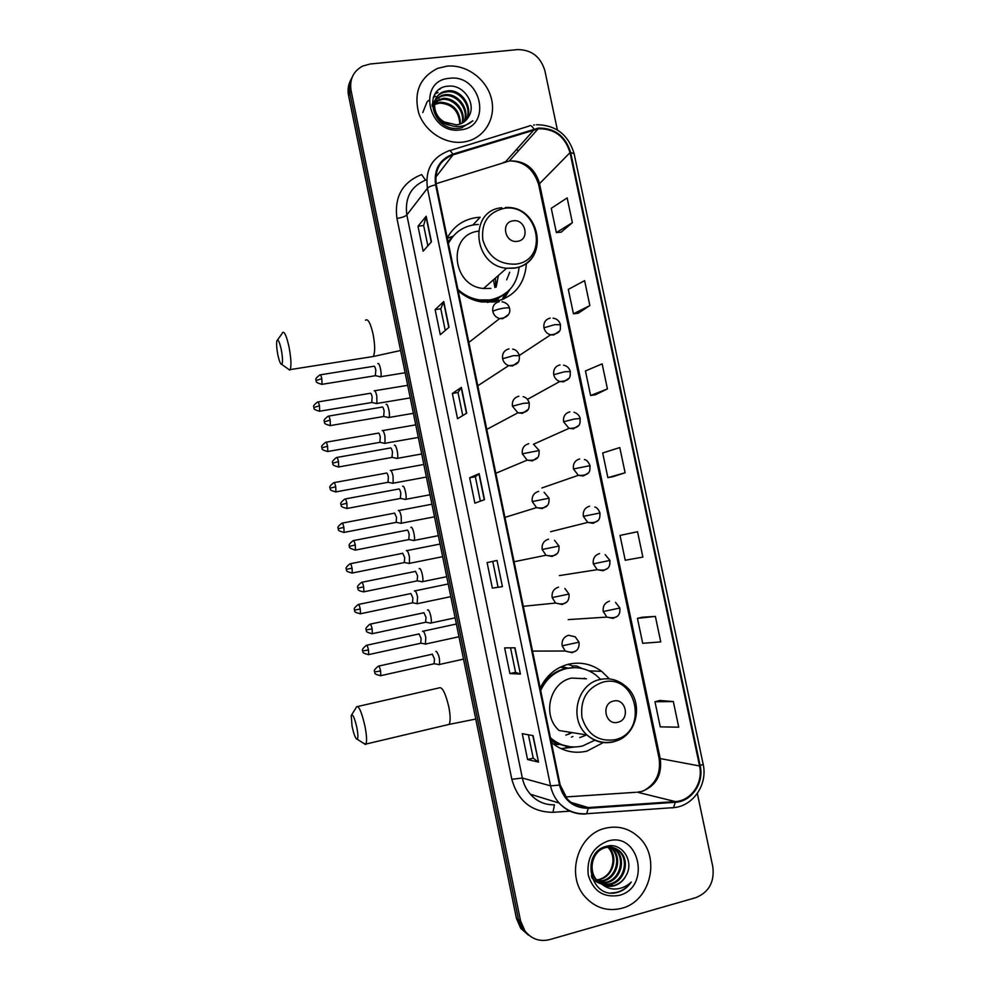 <?xml version="1.0" encoding="UTF-8"?>
<svg xmlns="http://www.w3.org/2000/svg" width="990" height="990" viewBox="0 0 990 990"><rect width="100%" height="100%" fill="white"/><g stroke="black" fill="none" stroke-linecap="round" stroke-linejoin="round"><path stroke-width="1.49" d="M609.407 678.93L601.673 671.331C591.711 664.055 580.784 661.666 568.879 664.129C555.947 667.421 546.381 675.415 540.181 688.112M551.393 742.463C562.035 751.163 573.878 754.058 586.934 751.138L603.739 742.339M472.824 225.027L480.15 217.268L476.215 217.59C463.221 219.607 453.568 226.388 447.27 237.947M458.147 290.652C465.003 296.777 472.799 300.552 481.536 301.95L493.725 301.987C513.996 297.421 524.886 284.538 526.395 263.352M477.774 335.511L482.192 332.083M486.387 380.172L491.238 377.004M495.173 424.92L500.197 422.247M504.133 469.792L508.984 467.75M513.29 514.8L517.547 513.488M522.745 559.981L525.764 559.362M544.29 439.411L547.433 438.013M535.367 394.985L538.659 393.166M553.447 483.949L555.972 483.083M558.744 744.517L553.893 744.443M561.528 666.604L568.248 668.176M498.403 298.856L496.312 301.505M526.643 350.646L529.737 348.604M502.029 299.784L504.962 294.315M565.872 747.116L567.938 746.547M572.666 667.681L572.294 665.874L568.025 664.34M350.967 79.621C348.257 84.447 347.453 89.743 348.554 95.498L516.433 918.411L520.715 928.298L528.499 935.204M352.217 77.072C349.495 81.922 348.69 87.231 349.804 93.023L518.488 919.623L522.782 929.561L530.603 936.503L522.782 929.561L518.488 919.623L349.804 93.023C348.69 87.231 349.495 81.922 352.217 77.072M446.96 66.157L437.741 68.347C419.884 77.269 413.535 92.157 418.683 112.996C424.797 131.336 444.584 144.317 462.726 142.115L465.597 141.657C484.593 137.981 496.361 118.132 491.399 98.641C486.684 79.113 466.315 64.115 446.96 66.157L437.741 68.347C419.884 77.269 413.535 92.157 418.683 112.996C424.797 131.336 444.584 144.317 462.726 142.115L465.597 141.657C484.593 137.981 496.361 118.132 491.399 98.641C486.684 79.113 466.315 64.115 446.96 66.157M605.175 828.271C577.863 834.261 565.513 875.408 585.041 896.779C595.238 907.941 607.489 911.765 621.794 908.276C650.554 901.321 660.974 857.241 638.958 837.354C629.244 828.308 617.983 825.276 605.175 828.271C577.863 834.261 565.513 875.408 585.041 896.779C595.238 907.941 607.489 911.765 621.794 908.276C650.554 901.321 660.974 857.241 638.958 837.354C629.244 828.308 617.983 825.276 605.175 828.271M538.548 128.762C554.561 128.589 565.055 136.558 570.017 152.646L699.559 765.963C703.519 782.645 691.193 800.91 675.316 801.566L588.246 807.555C580.066 807.951 573.049 805.08 567.221 798.942L560.154 784.909L436.293 184.746C434.363 170.02 439.931 160.046 453.012 154.848L538.548 128.762M538.399 128.081L452.752 154.18C439.35 159.514 433.632 169.736 435.612 184.833L559.486 785.082C563.805 800.403 573.396 808.137 588.27 808.298L675.353 802.284C691.626 801.628 704.261 782.892 700.19 765.802L570.661 152.571C565.575 136.076 554.821 127.908 538.399 128.081M673.336 701.551L654.972 701.749L660.243 726.858L678.732 727.192L673.336 701.551L659.649 700.487M655.38 616.411L637.449 618.354L642.696 643.314L660.751 641.904L655.38 616.411L642.139 617.24M561.144 232.167L572.381 222.663L567.159 197.889L551.269 208.308L556.368 232.588L561.268 232.155M578.197 313.248L589.854 305.563L584.607 280.64L568.31 289.402L573.445 313.818L578.321 313.236M595.349 394.787L607.427 388.921L602.143 363.862L585.449 370.953L590.609 395.505L595.473 394.775M612.6 476.784L625.111 472.762L619.789 447.567L602.687 452.962L607.872 477.65L612.723 476.772M557.382 129.938L544.859 70.612C540.565 56.678 531.457 49.673 517.523 49.599L370.223 63.991L362.588 66.107C353.257 71.28 349.408 79.41 351.054 90.511L520.554 920.849L524.873 930.835C531.382 939.077 539.661 941.997 549.697 939.609L695.747 897.67C708.939 892.287 714.632 881.979 712.812 866.745L697.344 793.448M520.418 674.091L509.912 673.584L504.628 647.893L515.01 647.794L520.418 674.091L514.75 647.794M538.535 762.09L527.571 759.528L522.262 733.689L533.09 735.632L538.535 762.09L532.818 735.582M466.723 413.189L457.541 418.708L452.356 393.463L461.402 387.35L466.723 413.189M449.027 327.245L440.278 334.719L435.13 309.623L443.743 301.554L449.027 327.245M431.442 241.795L423.126 251.213L417.99 226.252L426.183 216.253L431.442 241.795M502.413 586.612L492.352 588.134L487.105 562.592L497.029 560.464L502.413 586.612L497.029 560.464M484.518 499.641L474.891 503.18L469.681 477.786L479.16 473.653L484.518 499.641M642.881 557.085L637.535 531.741L620.012 535.417L625.235 560.253L642.881 557.085M469.681 477.786L475.336 476.735L479.16 473.653M492.352 588.134L502.153 586.637M487.105 562.592L496.782 560.526M417.99 226.252L423.671 225.51M427.853 245.854L423.658 225.46L426.183 216.253M435.13 309.623L440.798 308.769L443.743 301.554M452.356 393.463L458.024 392.51M462.763 415.565L458.011 392.486L461.402 387.35M527.571 759.528L533.214 758.13L538.251 761.978M509.912 673.584L515.555 672.297M510.531 647.844L515.567 672.309L520.146 674.054M625.111 472.762L607.872 477.65M607.427 388.921L590.609 395.505M589.854 305.563L573.445 313.818M572.381 222.663L556.368 232.588M637.449 618.354L642.263 617.216M654.972 701.749L659.773 700.45M480.36 501.163L475.336 476.722M445.253 330.462L440.785 308.744M498.007 586.946L492.76 561.441M533.226 758.154L528.413 734.803M432.457 105.15L433.954 104.136M434.511 103.839L440.34 102.193C453.16 103.121 459.867 110.348 460.461 123.899M432.308 105.732L433.88 104.767M434.449 104.482L439.709 103.121C452.183 103.925 458.89 110.917 459.855 124.109M432.086 104.395L432.865 103.381M433.249 102.96L434.499 101.76M434.957 101.388L442.864 98.443C454.571 97.181 466.179 110.818 462.639 122.859M433.014 103.48L434.325 102.341M434.808 101.982L442.233 99.384C453.668 98.183 465.151 111.177 462.12 123.144M432.185 106.314L435.377 99.594M435.761 99.161L441.998 95.288L445.426 94.644C458.234 93.134 470.2 109.531 464.558 121.56M432.098 105.2L435.13 100.114M435.526 99.705L441.354 96.24L444.782 95.597C457.318 94.149 469.211 109.853 464.1 121.906M468.27 117.266C477.229 104.804 464.112 84.769 449.175 86.105C422.173 86.675 430.848 130.754 457.689 128.428L461.538 127.883L472.849 120.78C468.542 124.542 463.493 126.46 457.689 126.559C452.727 126.51 448.284 124.975 444.349 121.956L456.427 124.864L458.568 124.48C462.813 123.366 466.055 120.966 468.27 117.266L467.292 118.751M444.349 121.956C431.293 115.026 431.405 94.842 444.572 91.451L448.025 90.795C461.946 89.088 474.074 108.195 466.203 120.05M450.339 125.272C432.358 122.908 427.928 96.537 443.916 92.417L447.369 91.773C461.018 90.09 473.121 108.529 465.82 120.446M434.585 103.22L437.679 102.502M449.485 78.309C416.629 80.314 427.866 134.863 460.189 129.9C492.735 127.413 481.524 73.792 449.485 78.309M439.325 89.409L440.575 88.593M434.895 94.112L438.125 92.417L435.216 93.642M433.249 97.49L435.612 96.216L433.397 97.094M422.767 112.563L426.962 102.131M427.136 101.921L428.497 100.46M277.819 354.655C279.242 361.251 280.554 364.493 281.766 364.394C282.892 362.686 282.744 357.786 281.296 349.705C279.452 341.513 277.967 338.58 276.866 340.882C276.321 343.79 276.643 348.381 277.819 354.655M282.435 332.652C284.316 330.895 286.531 335.759 289.08 347.255C291.122 358.43 291.481 365.879 290.157 369.604L289.711 370.111L287.83 368.763M517.448 241.312C530.195 240.05 525.715 218.654 513.179 220.832C500.383 222.02 504.863 243.565 517.448 241.312M457.887 289.377C464.186 295.181 471.413 298.708 479.568 299.933L490.038 299.921C507.474 296.097 517.176 285.157 519.131 267.065M478.343 224.458L474.445 224.767C462.639 226.636 453.964 232.873 448.408 243.478M468.691 297.866L478.665 300.713L489.122 300.688C495.569 299.673 501.249 297.111 506.138 292.978M496.176 287.075L498.403 275.443M506.67 279.836L509.702 272.201M496.015 287.137L495.408 278.066M495.421 301.69L497.821 299.153M494.889 287.508L493.503 279.737M453.568 235.781L448.309 242.971M478.356 231.19C447.158 234.531 451.688 286.135 483.528 288.498L490.904 288.412M501.905 299.822L505.692 293.659M448.062 241.82L452.628 236.313L447.344 238.305M509.949 289.451L503.749 299.067M352.081 726.338C353.925 734.679 355.645 738.986 357.242 739.258C358.219 738.132 358.083 734.246 356.846 727.588C354.482 717.453 352.613 713.431 351.227 715.51L352.081 726.338M356.437 706.798C358.825 705.449 361.684 711.971 364.988 726.363C366.708 735.496 367.03 741.386 365.941 744.059L363.664 743.354M617.859 722.255C630.543 719.68 625.915 697.566 613.441 701.093C600.707 703.593 605.348 725.856 617.859 722.255M586.402 678.806L571.774 678.051C549.797 682.073 541.617 715.56 559.177 730.533L586.983 734.964C594.693 741.745 603.393 744.072 613.107 741.943M550.44 737.81C559.981 745.891 570.686 748.613 582.566 745.99L595.101 740.112M600.645 679.375L595.918 675.069C586.996 668.485 577.195 666.295 566.49 668.522C554.734 671.542 546.134 678.868 540.676 690.488M574.806 667.644L565.401 668.498C554.264 671.319 545.911 678.113 540.342 688.879M565.859 735.137L572.208 732.6M579.732 737.624L586.649 734.914M585.498 678.756L584.162 678.138M569.733 733.813L571.255 732.452M567.703 668.275L560.266 667.198M568.31 734.382L570.215 732.291M554.548 743.861L557.729 744.134M548.893 677.309L545.948 678.744M550.613 738.688C555.563 742.686 561.082 745.223 567.183 746.299M574.596 747.005L560.934 748.626M571.44 737.166L572.901 736.486M572.294 665.874L576.625 665.985L581.823 668.46M568.111 746.782L568.804 746.609M576.625 665.985L582.132 668.535M376.027 403.462L376.893 403.475L376.806 396.037C375.928 392.176 375.037 390.407 374.133 390.716M371.733 402.522L372.166 397.064C371.535 394.268 370.891 392.993 370.26 393.203M384.194 443.31L385.011 443.272L384.924 436.021C384.033 432.135 383.13 430.304 382.202 430.502M379.838 442.357L380.271 437.036C379.64 434.226 378.984 432.89 378.329 433.038M392.374 483.269L393.154 483.182L393.055 476.116C392.164 472.205 391.248 470.3 390.295 470.399M387.969 482.316L388.402 477.106C387.758 474.284 387.102 472.911 386.422 472.973M400.591 523.326L401.309 523.215L401.21 516.31C400.319 512.387 399.378 510.419 398.413 510.407L398.277 510.506M396.124 522.374L396.545 517.3L394.54 513.03M408.821 563.508L409.489 563.347L409.39 556.628C408.486 552.68 407.546 550.638 406.556 550.527L406.333 550.675M404.304 562.555L404.712 557.593L402.683 553.187M417.087 603.789L417.594 597.044C416.691 593.072 415.726 590.981 414.711 590.745L414.414 590.956M412.508 602.848L412.904 598.01L410.838 593.443M425.366 644.181L425.811 637.585C424.908 633.588 423.93 631.422 422.891 631.088L422.532 631.323M420.725 643.252L421.121 638.525L419.018 633.823M379.677 376.683L380.643 376.72C382.289 374.74 379.467 361.696 377.821 363.652M375.321 375.717L375.829 370.037C375.173 367.179 374.517 365.904 373.849 366.176M388.055 417.483L388.971 417.471C390.592 415.528 387.771 402.67 386.1 404.39M383.637 416.518L384.132 410.974C383.476 408.103 382.808 406.766 382.128 406.964M396.458 458.407L397.312 458.345C398.921 456.427 396.099 443.768 394.404 445.253M391.978 457.43L392.473 452.022C391.805 449.138 391.124 447.752 390.431 447.876M404.873 499.443L405.69 499.331C407.261 497.463 404.44 484.976 402.72 486.226L402.621 486.3M400.344 498.465L400.826 493.181C400.158 490.285 399.477 488.85 398.76 488.887M413.337 540.59L414.08 540.441C415.639 538.61 412.805 526.284 411.073 527.311L410.875 527.447M408.734 539.612L409.204 534.464C408.536 531.543 407.843 530.058 407.1 530.021M421.814 581.86L422.495 581.675C424.029 579.88 421.196 567.716 419.438 568.52L419.166 568.706M417.149 580.882L417.607 575.858L415.478 571.267M430.316 623.23L430.947 623.019C432.457 621.275 429.611 609.246 427.829 609.84L427.47 610.087M425.589 622.264L426.034 617.364L423.868 612.624M438.842 664.723L439.411 664.5C440.006 659.043 438.954 654.638 436.243 651.271L435.848 651.519M434.065 663.783L434.486 658.994L432.296 654.093M610.496 847.168L612.934 849.284C622.314 858.392 616.857 878.217 603.343 881.051L594.136 880.852M609.989 847.131L611.993 848.95C621.361 858.033 615.916 877.821 602.415 880.654L595.72 881.013M612.525 847.452L616.745 850.67C626.187 859.827 620.693 879.788 607.093 882.659L599.853 882.944M612.018 847.353L615.792 850.323C625.21 859.469 619.728 879.392 606.152 882.263L597.403 882.201M602.279 884.466C606.115 886.434 610.125 886.867 614.32 885.753C619.505 884.181 623.403 880.815 626.002 875.667C634.85 861.213 621.658 841.983 606.919 846.19C580.239 851.697 589.52 898.833 616.3 892.708L617.611 892.374C623.279 890.703 627.833 887.25 631.274 882.028C626.93 886.236 621.807 888.55 615.929 888.995C610.904 889.255 606.35 887.745 602.279 884.466L597.267 880.593C587.404 870.594 592.54 850.806 605.063 847.749C610.991 846.24 616.176 847.675 620.606 852.068C630.11 861.288 624.591 881.397 610.892 884.293L601.598 884.095M600.608 848.913L604.123 847.415C610.038 845.893 615.211 847.329 619.641 851.709C629.12 860.929 623.613 880.989 609.939 883.884C603.281 885.32 597.502 883.55 592.602 878.576L593.53 878.971L591.302 875.989M592.602 878.576L591.847 877.685M626.002 875.667C623.118 880.803 619.047 884.082 613.788 885.518L602.96 884.812M602.403 884.577L596.327 880.184C591.129 873.836 589.817 866.733 592.379 858.887M607.192 846.141L607.996 846.784M608.404 847.155L609.184 847.923C618.503 856.969 613.082 876.657 599.655 879.479L596.71 879.962M596.673 879.912L599.47 879.392C607.316 876.695 611.783 870.94 612.872 862.141C613.317 856.276 611.771 851.425 608.244 847.588L609.184 847.923M606.796 846.227L607.464 846.809M608.726 846.079L610.063 846.871M608.231 845.992L609.555 846.821M608.107 845.967L612.055 847.217M608.479 845.905L611.56 847.106M607.835 841.067C593.035 846.883 586.513 858.243 588.27 875.16C593.319 891.198 603.603 897.942 619.121 895.405C651.42 887.609 639.627 831.154 607.835 841.067M631.274 882.028C626.002 889.168 619.356 892.807 611.35 892.93M348.554 95.498L351.054 90.511M516.433 918.411L520.554 920.849M675.316 801.566L637.275 792.198L641.594 791.505C655.962 786.06 662.199 775.182 660.28 758.885L539.414 183.175C534.761 168.053 524.861 160.615 509.739 160.875L436.095 183.695M565.575 796.962L635.976 792.285M570.017 152.646L538.647 184.573C533.561 168.944 523.797 161.061 509.38 160.924L538.164 128.799M449.683 150.629L529.019 126.114C530.38 124.876 532.001 125.854 533.87 129.034M559.486 785.082L550.564 785.85L427.433 188.261C428.695 186.912 431.417 185.761 435.612 184.833M588.27 808.298L586.662 813.718L585.523 814.003C575.227 814.51 566.441 810.86 559.14 803.063C554.821 798.188 551.962 792.446 550.564 785.85L522.349 778.029C523.661 784.241 526.358 789.636 530.43 794.24C536.815 801.479 544.822 805.006 554.45 804.821L552.977 812.32C531.692 812.109 517.968 801.108 511.83 779.303L396.953 218.419C394.193 196.862 402.41 182.247 421.629 174.574L425.477 180.069M426.727 179.549L426.616 179.697C411.184 185.885 404.588 197.629 406.828 214.941L427.433 188.261C425.044 169.921 431.986 157.521 448.272 151.062C449.435 149.874 450.933 150.913 452.752 154.18M675.353 802.284L673.497 807.63L672.198 807.927M700.19 765.802L703.123 764.045L574.126 153.71L570.661 152.571M569.993 811.144L552.977 812.32M516.186 149.837L518.785 150.443M572.48 803.422L574.039 803.311M396.953 218.419C401.903 217.651 405.195 216.488 406.828 214.941L522.349 778.029L511.83 779.303M588.246 807.555L571.044 802.42M699.559 765.963L659.093 758.365L538.721 184.92M534.117 129.69L505.556 161.778L503.205 162.521M453.012 154.848L435.749 177.198M659.043 758.142L659.093 758.365C661.122 773.264 655.838 784.142 643.228 791.01M484.271 499.727L478.925 473.777M466.488 413.325L461.179 387.548M448.804 327.43L443.545 301.826M431.232 242.03L425.997 216.6M371.324 356.821L373.255 356.511C375.148 352.762 375.111 345.386 373.143 334.397C370.52 323.099 367.958 318.372 365.459 320.216M515.666 264.144C550.279 260.494 538.115 202.566 504.034 208.37C488.157 212.268 481.078 222.787 482.823 239.927C488.095 256.608 499.047 264.676 515.666 264.144M501.744 207.739C468.443 210.35 472.725 265.567 506.595 268.253L514.342 268.191C523.264 266.706 529.91 262.053 534.303 254.244M487.389 302.42L495.346 300.292L508.006 291.382M447.332 724.816L449.052 724.408C450.586 721.673 450.5 715.82 448.817 706.848C445.401 692.74 442.134 686.429 439.003 687.939L357.786 706.489M614.852 739.753C649.304 732.575 636.743 672.767 602.848 682.159C587.045 687.79 580.091 699.546 581.947 717.428C587.342 734.481 598.307 741.931 614.852 739.753M613.973 741.708L619.591 739.443M624.022 684.981C616.795 679.487 608.813 677.655 600.101 679.499C577.021 683.744 568.483 719.161 586.983 734.964C595.101 741.72 604.172 743.898 614.196 741.498C638.389 736.115 644.775 699.088 624.022 684.981M550.997 740.508L556.281 743.527L570.314 746.794M519.354 355.435L550.613 334.843C563.038 333.246 559.808 328.012 560.501 324.732L554.808 324.633L543.943 327.801C544.884 331.452 547.099 333.803 550.613 334.843L553.757 334.979L559.09 331.316M550.217 318.099C545.453 319.362 543.361 322.604 543.943 327.801M319.461 405.801C318.78 402.769 318.161 401.495 317.629 401.989C310.613 407.286 315.006 406.94 313.88 407.496L319.461 405.801L319.683 411.209L372.24 402.435M319.238 411.283L319.683 411.209C310.959 409.056 315.167 407.682 313.88 407.496M527.435 399.366L559.746 381.534C572.579 380.816 569.745 374.851 570.314 371.572L564.671 371.733L553.744 374.715C554.586 378.081 556.59 380.358 559.746 381.534L563.57 381.831L568.693 378.44M560.018 364.902C555.254 366.213 553.163 369.48 553.744 374.715M327.356 451.564L327.801 451.489C319.052 449.398 323.26 448 321.96 447.802L327.579 446.218C326.873 443.099 326.242 441.788 325.698 442.27C318.706 447.641 323.099 447.245 321.96 447.802L321.973 447.827M380.346 442.27L327.801 451.489L327.579 446.218M533.437 444.275L568.99 428.348C582.281 428.423 579.657 421.839 580.165 418.56L574.571 418.98L563.582 421.765L568.99 428.348L573.408 428.831L578.284 425.737M569.844 411.852C565.092 413.214 563.001 416.53 563.582 421.765M335.499 491.956L335.932 491.882C327.121 489.803 331.403 488.454 330.078 488.206L335.721 486.733C334.991 483.553 334.348 482.192 333.779 482.675C326.811 488.107 331.204 487.649 330.078 488.206L330.078 488.231M388.476 482.217L335.932 491.882L335.721 486.733M584.434 459.546C586.538 459.83 588.407 461.86 590.04 465.647L573.457 468.975L578.321 475.311L583.283 475.992L587.862 473.22M579.707 458.952C574.955 460.375 572.864 463.716 573.457 468.975M343.877 527.373C343.134 524.106 342.478 522.708 341.884 523.178C334.942 528.672 339.335 528.177 338.209 528.734L343.877 527.373L344.099 532.385L396.631 522.274M343.666 532.459L344.099 532.385C335.264 530.368 339.545 528.994 338.209 528.734M550.589 531.717L587.751 522.411C601.45 524.094 599.705 516.31 599.965 512.981L583.357 516.347L587.751 522.411L593.183 523.302L597.416 520.876M589.607 506.199C584.843 507.672 582.764 511.063 583.357 516.347M352.069 568.124C351.302 564.783 350.621 563.335 350.014 563.793C343.097 569.349 347.502 568.829 346.364 569.374L352.069 568.124L352.279 573.012L404.799 562.456M351.846 573.086L352.279 573.012C343.431 571.069 347.688 569.621 346.364 569.374M605.175 554.598L609.914 560.427L593.295 563.867L597.255 569.671L603.12 570.76L606.944 568.706M599.532 553.608C594.767 555.13 592.688 558.558 593.295 563.867M360.273 608.986C359.481 605.558 358.788 604.073 358.17 604.506C351.277 610.137 355.67 609.58 354.531 610.112L360.273 608.986L360.484 613.75L412.991 602.737M360.063 613.837L360.484 613.75C351.611 611.845 355.868 610.372 354.531 610.112M615.52 602.341L619.889 608.021L603.257 611.535L606.858 617.092L613.082 618.366L616.436 616.696M609.481 601.165C604.729 602.749 602.65 606.202 603.257 611.535M368.503 649.96C367.698 646.458 366.981 644.911 366.35 645.332C359.481 651.049 363.875 650.43 362.736 650.975L368.503 649.96L368.713 654.6L421.208 643.141M368.305 654.687L368.713 654.6C359.828 652.744 364.072 651.247 362.736 650.975M321.552 384.405L322.035 384.33C313.088 382.091 317.431 380.754 316.095 380.519L321.824 378.7C321.131 375.618 320.5 374.344 319.943 374.876C312.741 380.321 317.246 379.913 316.095 380.519L316.095 380.568M502.066 301.752C506.249 302.618 508.749 304.846 509.578 308.41C509.392 307.717 507.387 307.642 503.551 308.175C498.391 309.053 494.802 310.142 492.797 311.429C493.75 315.142 496.027 317.518 499.628 318.57L502.772 318.693L508.489 314.535M499.232 301.678C494.369 302.94 492.228 306.195 492.797 311.429M375.878 375.631L322.035 384.33L321.824 378.7M329.88 425.663L330.351 425.589C321.391 423.423 325.735 422.049 324.386 421.802L330.153 420.094C329.435 416.939 328.791 415.627 328.21 416.147C321.032 421.653 325.537 421.208 324.386 421.802L324.386 421.839M477.786 385.791L508.687 365.632C521.297 365.223 518.946 359.024 519.404 355.633L513.414 355.67L502.611 358.739C503.452 362.142 505.469 364.431 508.687 365.632L512.585 365.954L518.129 362.043M509.046 348.876C504.182 350.188 502.029 353.479 502.611 358.739M384.194 416.419L330.351 425.589L330.153 420.094M338.493 461.612C337.763 458.382 337.095 457.021 336.501 457.529C329.348 463.097 333.865 462.615 332.702 463.196L338.493 461.612L338.704 466.958L392.535 457.331M486.783 429.4L517.857 412.818C530.85 413.337 528.895 406.445 529.254 403.004L523.326 403.326L512.449 406.197L517.857 412.818L522.435 413.35L527.757 409.736M518.871 396.223C514.008 397.584 511.867 400.913 512.449 406.197M338.233 467.045L338.704 466.958C329.732 464.879 334.051 463.431 332.702 463.196M346.871 503.242C346.116 499.925 345.423 498.527 344.817 499.022C337.701 504.653 342.206 504.145 341.043 504.714L346.871 503.242L347.069 508.452L400.888 498.366M495.842 473.269L527.138 460.14C540.416 461.526 538.919 453.977 539.142 450.537L522.324 453.816L527.138 460.14L532.311 460.907L537.372 457.615M528.747 443.718C523.883 445.141 521.742 448.507 522.324 453.816M346.611 508.538L347.069 508.452C338.073 506.422 342.392 504.95 341.043 504.714M355.274 544.995C354.482 541.604 353.789 540.144 353.158 540.639C346.092 546.257 350.559 545.824 349.408 546.344L355.274 544.995L355.472 550.069L409.278 539.5M504.937 517.386L536.518 507.61C549.871 509.862 549.017 501.72 549.066 498.218L532.236 501.584L536.518 507.61L542.223 508.613L546.963 505.692M538.647 491.374C533.783 492.847 531.655 496.25 532.236 501.584M355.014 550.155L355.472 550.069C345.361 547.272 351.19 546.443 349.408 546.344M363.689 586.872C362.885 583.382 362.167 581.885 361.523 582.368C354.482 588.072 358.949 587.553 357.798 588.097L363.689 586.872L363.887 591.81L417.681 580.771M554.499 540.293L559.016 546.047L542.173 549.5L546.01 555.241L552.16 556.479L556.529 553.942M548.571 539.179C543.72 540.713 541.592 544.141 542.173 549.5M363.429 591.909L363.887 591.81C355.583 590.622 358.887 588.283 357.798 588.097M372.129 628.86C371.312 625.296 370.569 623.737 369.914 624.195C362.897 629.974 367.364 629.442 366.201 629.962L372.129 628.86L372.339 633.674L426.108 622.153M564.869 588.481L569.003 594.05L552.148 597.576L555.6 603.046L562.134 604.506L566.057 602.39M558.533 587.144C553.682 588.728 551.554 592.206 552.148 597.576M371.881 633.773L372.339 633.674C363.231 631.781 367.587 630.259 366.201 629.962M380.606 670.973C379.752 667.31 378.997 665.713 378.316 666.146C371.337 671.975 375.804 671.418 374.641 671.95L380.606 670.973L380.804 675.663L434.573 663.659M575.215 636.805L568.532 635.271C563.681 636.904 561.553 640.419 562.159 645.814L579.014 642.188L575.215 636.805M380.37 675.762L380.804 675.663C371.671 673.819 376.039 672.272 374.641 671.95M562.159 645.814L565.265 651.012L572.146 652.682L575.524 650.999M589 670.874L601.673 671.331M520.715 928.298L524.873 930.835M534.55 124.938L533.61 125.087M530.43 794.24L559.14 803.063C566.837 810.897 576.007 814.448 586.662 813.718L673.497 807.63C693.149 806.281 707.924 784.389 703.148 764.193M536.394 124.728C555.687 124.926 568.248 134.504 574.076 153.462M572.727 803.583L574.522 803.459M436.318 103.764L436.949 102.836M438.818 100.027L439.449 99.087M441.354 96.24L441.998 95.288M443.916 92.417L444.572 91.451M281.766 364.394L289.711 370.111M400.579 350.51L373.255 356.511L290.157 369.604M505.494 207.492C541.382 205.103 550.23 263.439 514.553 267.981L506.595 268.253L483.528 288.498M478.665 300.713L479.568 299.933M277.559 339.904L282.076 333.605M495.346 300.292L507.536 291.803M357.242 739.258L365.52 744.529M475.769 719.049L449.052 724.408L365.941 744.059M351.772 714.632L356.115 707.664M553.41 744.084L556.293 743.527L569.003 746.621M553.101 318.186C556.726 318.607 559.177 320.748 560.464 324.596M410.244 397.893L376.893 403.475M372.166 402.522L376.794 403.598M407.682 385.32L374.727 390.741M318.062 401.915L370.161 393.315M563.57 365.124C567.084 365.941 569.324 368.057 570.289 371.46M418.312 437.419L385.011 443.272M380.271 442.357L384.9 443.396M415.75 424.846L382.759 430.563M326.131 442.196L378.205 433.162M574.014 412.248C577.393 413.412 579.447 415.491 580.152 418.485M426.393 477.056L393.154 483.182M388.402 482.316L393.042 483.318M423.831 464.483L390.815 470.473M334.212 482.588L386.273 473.121M434.511 516.805L401.309 523.215M396.557 522.374L401.197 523.339M541.889 487.971L578.321 475.311C591.871 476.19 589.669 468.975 590.052 465.696M431.937 504.207L398.883 510.493M342.317 523.091L394.367 513.179M594.817 506.991C596.834 507.449 598.554 509.442 599.965 512.968M442.641 556.677L409.489 563.347M404.724 562.543L409.39 563.471M440.067 544.042L406.964 550.613M350.448 563.706L402.472 553.348M450.796 596.648L417.693 603.603M412.917 602.836L417.594 603.727M559.362 575.598L597.255 569.671C610.929 572.121 609.877 563.768 609.914 560.439M448.21 583.976L415.07 590.844M358.59 604.42L410.615 593.616M458.976 636.743L425.923 643.97M421.134 643.228L425.824 644.094M568.211 619.616L606.858 617.092C620.557 620.235 619.988 611.436 619.901 608.058M456.378 624.022L423.2 631.175M366.758 645.245L418.77 633.996M405.12 372.76L380.643 376.72M375.804 375.73L380.519 376.868M320.414 374.802L373.762 366.288M468.839 342.441L499.628 318.57C510.951 317.716 510.098 309.697 509.578 308.41M512.647 349.111C515.654 349.458 517.894 351.586 519.379 355.509M413.387 413.313L388.971 417.471M384.108 416.518L388.847 417.619M328.68 416.072L382.016 407.1M523.178 396.656C526.074 397.361 528.091 399.453 529.242 402.918M421.69 453.977L397.312 458.345M392.448 457.43L397.2 458.481M336.971 457.442L390.283 448.012M533.659 444.374L539.129 450.475M430.007 494.765L405.69 499.331M400.814 498.453L405.566 499.467M345.287 498.935L398.586 489.048M544.104 492.265L549.054 498.18M438.36 535.664L414.08 540.441M409.192 539.6L413.969 540.577M353.628 540.552L406.902 530.195M446.725 576.687L422.495 581.675M417.607 580.87L422.384 581.811M361.981 582.269L415.243 571.44M514.095 561.738L546.01 555.241C559.548 558.249 559.078 549.574 559.016 546.059M455.115 617.834L430.947 623.019M426.034 622.252L430.836 623.156M370.359 624.108L423.609 612.81M523.302 606.313L555.6 603.046C569.015 606.796 569.3 597.626 569.003 594.074M463.543 659.105L439.411 664.5M434.486 663.758L439.3 664.624M378.762 666.06L431.999 654.279M532.546 651.098L565.265 651.012C578.593 655.442 579.472 645.876 579.026 642.25M596.327 880.184L597.267 880.593M611.993 848.95L612.934 849.284M615.792 850.323L616.745 850.67M619.641 851.709L620.606 852.068"/></g></svg>
